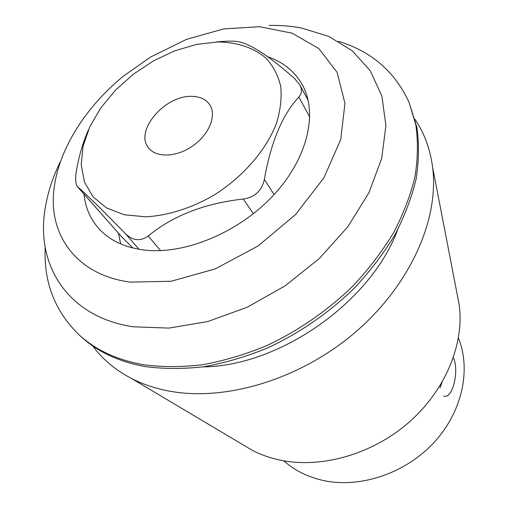 <?xml version="1.0" encoding="UTF-8"?>
<svg xmlns="http://www.w3.org/2000/svg" width="508" height="508" viewBox="0 0 508 508"><rect width="100%" height="100%" fill="white"/><g stroke="black" fill="none" stroke-linecap="round" stroke-linejoin="round"><path stroke-width="0.76" d="M192.208 96.399C200.235 96.628 206.083 99.416 209.76 104.75C216.859 115.284 209.252 134.455 192.894 145.84C176.632 157.372 156.019 158.039 148.514 147.784C134.118 130.842 165.354 94.723 192.208 96.399M453.307 357.867C459.53 369.437 452.844 399.802 443.706 396.05M88.532 129.597C83.395 141.313 79.521 154.064 76.918 167.862C75.114 177.444 75.273 183.693 77.375 186.607L77.68 186.906C85.744 193.7 101.689 209.321 125.514 233.769C132.956 240.836 140.519 241.579 148.203 236.004C172.974 215.621 204.673 203.302 243.313 199.047C254.876 197.206 261.893 190.678 264.363 179.457C270.961 141.973 282.454 114.51 298.856 97.079C301.873 93.656 302.197 89.605 299.828 84.931L294.538 78.505C269.494 56.28 250.736 43.999 238.258 41.675C234.004 40.881 226.784 40.977 216.611 41.948M77.375 186.607L121.691 236.874L132.944 248.025M130.219 282.118C80.27 275.546 52.095 240.278 53.296 198.164C54.673 155.81 82.734 109.284 123.692 75.933L150.571 57.048L186.455 39.383L223.488 28.962L259.486 26.689L292.081 33.16L318.795 48.546L337.147 72.39L344.957 103.467L340.69 139.63L323.888 177.876L295.51 214.586L258.013 246.024L215.075 268.973L171.056 281.273L130.219 282.118M267.849 56.763C283.464 62.217 295.04 71.736 302.584 85.319C318.065 113.716 307.442 158.998 273.037 195.701C238.728 232.423 185.185 254.641 144.996 250.12C125.07 247.733 109.664 240.538 98.774 228.53C90.253 218.885 85.338 207.423 84.023 194.151M283.743 460.813C294.577 470.446 307.708 476.999 323.139 480.473C359.747 488.556 404.87 473.685 433.546 442.97C462.255 412.248 471.322 369.76 458.432 338.068M60.141 162.115C52.743 177.298 47.777 192.57 45.256 207.931C35.3 264.116 67.024 316.973 133.166 326.777L168.961 328.098L207.702 321.564L247.25 307.232L285.28 285.763L319.494 258.356L347.885 226.689L368.929 192.697L381.699 158.382L385.921 125.622L381.864 96.006L370.262 70.764L352.165 50.737L328.765 36.411L301.339 27.984C290.976 26.048 280.206 25.197 269.043 25.438M338.449 41.307C371.411 51.378 394.932 71.692 409.016 102.254L415.817 124.797C418.154 141.084 417.894 158.312 415.023 176.486C410.61 194.996 403.517 213.646 393.751 232.429C382.505 251.041 368.948 268.846 353.073 285.839C327.863 310.432 298.075 331.019 266.249 345.834C244.818 354.622 223.482 360.947 202.241 364.801C181.375 367.208 161.601 367.157 142.919 364.649C116.491 359.791 95.066 349.707 78.632 334.404C54.654 310.794 43.517 281.781 45.212 247.352M409.016 102.254L416.884 127.286C419.227 143.561 418.979 160.769 416.135 178.911C411.74 197.39 404.679 216.002 394.951 234.753C383.75 253.321 370.237 271.082 354.419 288.03C329.298 312.553 299.599 333.077 267.868 347.84C246.494 356.591 225.215 362.883 204.026 366.712C183.21 369.094 163.474 369.03 144.831 366.509C118.453 361.639 97.053 351.555 80.632 336.258L78.632 334.404M397.58 229.934C371.03 301.974 279.413 366.351 202.629 366.916M415.093 119.412C424.345 133.185 430.181 149.085 432.594 167.113C439.401 218.516 410.781 284.512 355.695 331.921C300.634 379.311 225.584 401.809 169.094 391.058C155.378 388.474 142.9 384.308 131.661 378.562C115.526 370.186 102.54 359.308 92.716 345.935M456.978 293.376L459.207 304.895C464.471 343.783 445.56 390.303 408.8 422.44C372.015 454.533 320.91 468.827 279.902 460.064C269.951 457.943 260.744 454.685 252.273 450.298L242.189 444.303M120.688 243.948L118.472 233.216M218.021 41.967L196.729 44.342L174.879 50.768L153.46 60.877L133.394 74.181L115.564 90.087L100.768 107.925L89.726 126.93L83.045 146.253L81.21 164.973L84.499 182.131L92.989 196.748L106.451 207.905L124.339 214.795L145.783 216.814C167.5 215.665 191.199 208.248 213.557 195.383C242.875 177.07 266.116 150.254 276.377 123.59C280.435 110.382 281.883 97.955 280.708 86.303C278.079 75.374 273.183 65.996 266.014 58.172C253.892 47.72 237.198 42.247 218.021 41.967M439.953 387.947L442.043 382.378M122.244 237.458L77.68 186.906M139.065 249.301L125.514 233.769M160.56 250.615L148.203 236.004M253.39 213.728L243.313 199.047M274.091 194.57L264.363 179.457M309.785 117.1L298.856 97.079M308.153 100.4L299.834 84.925M459.207 304.895L432.594 167.113M252.273 450.298L131.661 378.562"/></g></svg>
